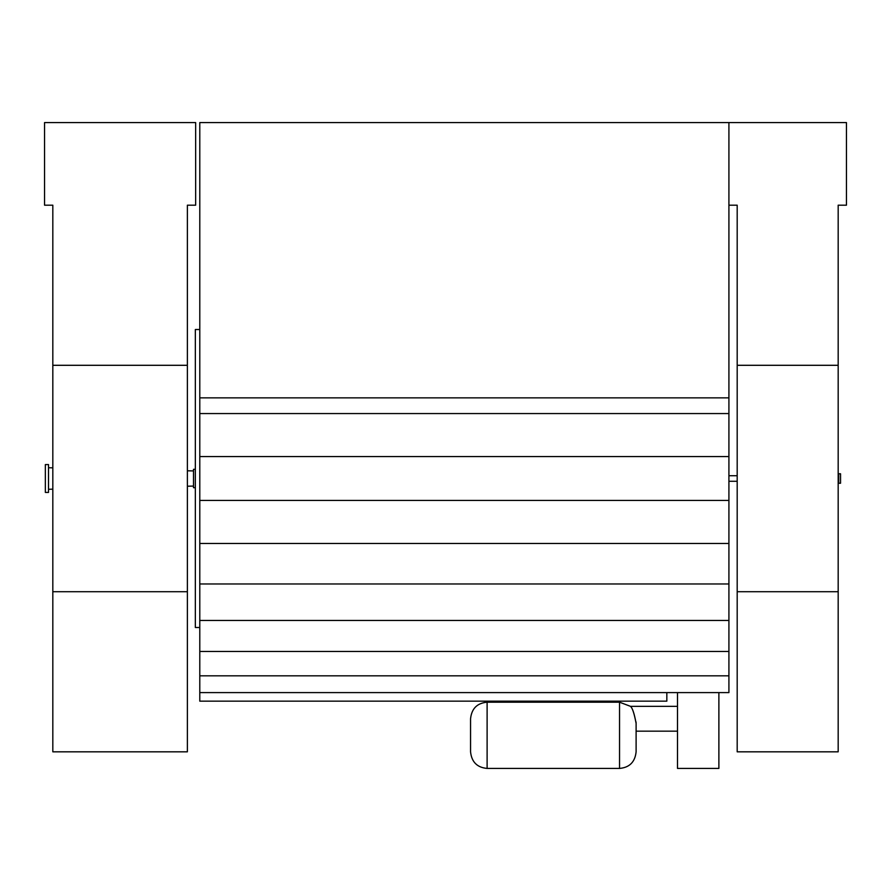 <?xml version="1.0" encoding="UTF-8"?>
<svg xmlns="http://www.w3.org/2000/svg" width="891" height="891" viewBox="0 0 891 891"><rect width="100%" height="100%" fill="white"/><g stroke="black" fill="none" stroke-linecap="round" stroke-linejoin="round"><path stroke-width="1.34" d="M199.784 122.579L199.784 397.865L728.916 397.865L728.916 122.579L199.784 122.579M666.836 692.608L199.784 692.608L199.784 701.161L666.836 701.161L666.836 692.608L728.916 692.608L728.916 397.865M199.784 692.608L199.784 675.823L728.916 675.823M199.784 675.823L199.784 651.455L728.916 651.455M199.784 651.455L199.784 620.437L728.916 620.437M199.784 620.437L199.784 583.973L728.916 583.973M199.784 583.973L199.784 543.454L728.916 543.454M199.784 543.454L199.784 500.43L728.916 500.43M199.784 500.43L199.784 456.571L728.916 456.571M199.784 456.571L199.784 413.558L728.916 413.558M199.784 413.558L199.784 397.865M470.559 718.747L470.559 751.859C471.64 762.017 477.153 767.53 487.11 768.421L487.11 702.197C477.153 703.077 471.64 708.601 470.559 718.747M677.494 731.166L636.107 731.166L636.107 751.859L636.107 723.414C634.392 713.814 632.521 708.133 630.505 706.351C632.365 707.788 634.236 713.479 636.107 723.414M636.107 723.403L636.04 721.955M677.494 706.34L630.505 706.34L619.546 702.197L619.546 768.421L487.11 768.421M677.494 692.608L677.494 768.421L718.881 768.421L718.881 692.608M199.784 329.514L195.341 329.514L195.341 627.498L199.784 627.498M48.515 478.5L48.515 492.433L45.352 492.433L45.352 464.579L48.515 464.579L48.515 478.5M195.341 487.7L193.503 487.7L193.503 469.312L195.341 469.312M838.709 483.234L838.709 473.778L840.547 473.778L840.547 483.234L838.709 483.234M838.175 365.299L838.175 205.186L846.45 205.186L846.45 122.579L728.916 122.579L728.916 205.186L737.191 205.186L737.191 365.299L838.175 365.299L838.175 751.826L737.191 751.826L737.191 591.713L838.175 591.713M52.825 205.186L52.825 365.299L187.377 365.299L187.377 205.186L195.652 205.186L195.652 122.579L44.55 122.579L44.55 205.186L52.825 205.186M737.191 365.299L737.191 591.713M52.825 365.299L52.825 751.826L187.377 751.826L187.377 591.713L52.825 591.713M187.377 365.299L187.377 591.713M619.546 702.197L487.11 702.197M619.546 768.421C629.503 767.53 635.027 762.017 636.107 751.859M728.916 481.274L737.191 481.274M728.916 475.727L737.191 475.727M193.503 470.927L187.377 470.793M52.825 467.831L48.515 467.742M193.503 486.074L187.377 486.219M52.825 489.17L48.515 489.27"/></g></svg>
